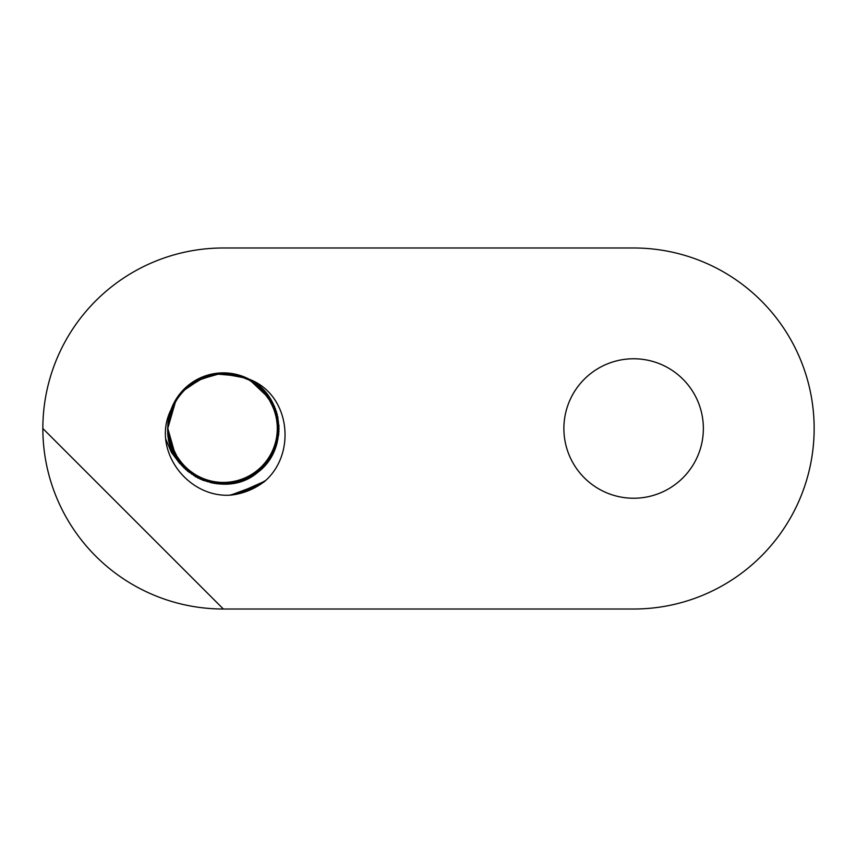 <?xml version="1.0" encoding="UTF-8"?>
<svg xmlns="http://www.w3.org/2000/svg" width="857" height="857" viewBox="0 0 857 857"><rect width="100%" height="100%" fill="white"/><g stroke="black" fill="none" stroke-linecap="round" stroke-linejoin="round"><path stroke-width="1.29" d="M170.779 410.374A55.63 55.63 0 0 1 249.301 379.287C290.748 394.873 297.068 455.196 263.42 482.405M174.946 401.119L167.747 428.554C165.497 473.096 224.073 501.506 257.85 472.282C289.098 449.229 284.342 396.17 249.301 379.287M202.916 376.769L185.123 388.2L172.739 405.222L167.822 428.479L176.274 458.27L196.264 476.974L222.681 484.216L249.258 477.638L269.709 459.427L278.675 433.556L274.551 406.486L262.574 389.132L245.027 377.262M219.949 372.977L192.407 382.286M187.897 385.65L174.517 402.029L168.026 422.051L167.683 428.468L173.103 452.142L187.812 471.404L212.622 482.984L239.971 481.688L263.206 467.194L277.015 443.551L277.518 416.17L265.209 391.713L248.476 378.944L228.155 373.074M176.36 398.751L167.726 428.554L168.754 439.523L180.763 464.13L202.852 480.306L230.03 483.637L255.632 473.921L273.233 452.946L279.039 426.186L273.158 403.872L258.889 385.639M234.122 373.973L210.747 374.327M171.079 409.517L167.822 428.521L174.849 455.903L193.896 475.571L219.917 484.109L246.795 478.859L268.123 461.687L278.354 436.288L275.579 409.046L264.492 391.146L247.609 378.43M222.702 372.881L194.582 380.894M190.061 383.947L175.889 399.641L168.411 419.319L167.704 428.457L172.536 450.9L185.733 469.582L209.933 482.395L237.314 482.448L261.246 469.122L276.2 446.186L278.064 418.869L266.977 393.824L250.897 380.24L230.897 373.384M205.509 375.816L181.245 392.163M177.892 396.459L170.414 411.756L167.693 428.543L168.272 436.802L179.049 461.977L200.313 479.224L227.298 483.894L253.351 475.464L271.969 455.388L279.082 428.939L272.387 402.394L254.09 382.018L249.976 379.565M242.585 376.298L213.447 373.759M255.161 382.897L268.959 396.727L277.25 414.306L277.314 441.687L264.62 465.951L241.695 480.927L214.432 483.498L189.386 472.432L172.375 450.964L167.822 428.521L173.553 453.46L191.604 474.06L217.164 483.873L244.266 479.952L266.42 463.862L277.904 438.998L276.479 411.66L266.045 392.935L249.376 379.319M218.064 373.191L196.971 379.533M192.311 382.351L177.378 397.327L168.936 416.609L167.726 428.446L171.989 449.636L183.741 467.676L207.287 481.655L234.625 483.069L259.178 470.943L275.258 448.779L278.471 421.59L268.648 396.03L253.254 381.665L233.618 373.823M208.133 375.002L183.098 390.117M179.531 394.241L170.832 410.46L167.672 428.532L167.929 434.06L177.442 459.738L197.828 478.024L224.545 484.023L250.983 476.888L270.576 457.756L278.996 431.703L273.619 404.858L256.361 383.593L249.751 379.469M245.145 377.316L216.168 373.341M219.435 373.084L199.435 378.28M194.635 380.872L178.974 395.088L169.59 413.931L167.758 428.446L171.475 448.372L181.855 465.662L204.673 480.798L231.915 483.562L257.036 472.668L274.197 451.328L278.75 424.322L270.201 398.312L248.819 379.137M201.341 377.498L185.048 388.167M181.288 392.12L171.293 409.164L167.651 428.521L167.715 431.307L175.953 457.424L195.407 476.696L221.792 484.012L248.551 478.206L269.066 460.059L278.771 434.456L274.733 407.375L258.535 385.286L249.483 379.362M247.652 378.451L218.91 373.052M165.937 439.459L171.389 452.357L179.702 463.444L202.83 480.113L229.183 483.905L254.808 474.275L272.997 453.824L278.889 427.075L271.637 400.669L248.926 379.18M202.723 376.93L187.094 386.325M172.086 406.936L167.801 428.532L171.325 448.415L187.255 470.697L211.722 482.984L239.071 481.773L262.713 467.954L276.597 444.344L277.882 416.995L267.877 395.27L249.815 379.501M229.976 495.121L250.212 489.925M263.356 482.309A67.039 67.039 0 0 1 231.058 495.1C187.919 498.485 151.325 450.204 170.682 410.353M237.925 493.932L264.92 481.034M257.486 486.208L265.177 480.798M245.52 491.768L229.805 495.121L248.626 490.6M234.668 494.575L264.695 481.248M254.583 487.826L265.327 480.659L244.984 491.961M231.379 495.057L248.787 490.408L264.438 481.484M251.615 489.293L265.391 480.584M229.912 495.121L242.36 492.786M230.747 495.1L261.342 483.744M248.562 490.622L265.391 480.595M230.126 495.121L239.157 493.653M230.426 495.11L258.568 485.555M42.85 428.5L223.366 609.016A180.516 180.516 0 0 1 42.85 428.5A180.516 180.516 0 0 1 223.366 247.984L633.634 247.984A180.516 180.516 0 0 1 814.15 428.5A180.516 180.516 0 0 1 633.634 609.016L223.366 609.016M220.817 373.009L201.952 377.155M563.885 428.5A69.749 69.749 0 0 1 668.503 368.103A69.749 69.749 0 0 1 668.503 488.897A69.749 69.749 0 0 1 563.885 428.5"/></g></svg>
